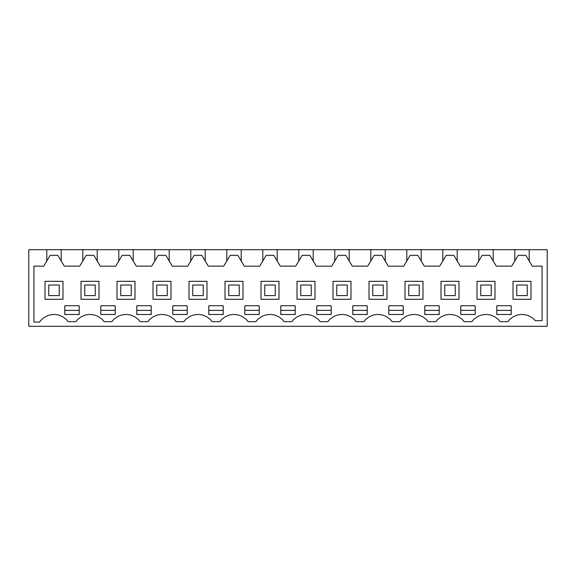 <?xml version="1.0" encoding="UTF-8"?>
<svg xmlns="http://www.w3.org/2000/svg" width="576" height="576" viewBox="0 0 576 576"><rect width="100%" height="100%" fill="white"/><g stroke="black" fill="none" stroke-linecap="round" stroke-linejoin="round"><path stroke-width="0.86" d="M46.8 261L46.8 249.689L28.8 249.689L28.8 326.311L547.2 326.311L547.2 249.689L529.2 249.689L529.2 261L532.289 266.141L542.059 266.141L542.059 320.659L535.334 320.659A17.489 17.489 0 0 0 507.859 321.689L500.141 321.689A17.489 17.489 0 0 0 471.859 321.689L464.141 321.689A17.489 17.489 0 0 0 435.859 321.689L428.141 321.689A17.489 17.489 0 0 0 399.859 321.689L392.141 321.689A17.489 17.489 0 0 0 363.859 321.689L356.141 321.689A17.489 17.489 0 0 0 327.859 321.689L320.141 321.689A17.489 17.489 0 0 0 291.859 321.689L284.141 321.689A17.489 17.489 0 0 0 255.859 321.689L248.141 321.689A17.489 17.489 0 0 0 219.859 321.689L212.141 321.689A17.489 17.489 0 0 0 183.859 321.689L176.141 321.689A17.489 17.489 0 0 0 147.859 321.689L140.141 321.689A17.489 17.489 0 0 0 111.859 321.689L104.141 321.689A17.489 17.489 0 0 0 75.859 321.689L68.141 321.689A17.489 17.489 0 0 0 39.578 322.085L33.941 322.085L33.941 266.141L43.711 266.141L50.191 255.348L57.809 255.348L61.2 261L61.2 249.689L529.2 249.689M46.8 249.689L61.2 249.689M529.2 261L525.809 255.348L518.191 255.348L511.711 266.141L496.289 266.141L489.809 255.348L482.191 255.348L475.711 266.141L460.289 266.141L453.809 255.348L446.191 255.348L439.711 266.141L424.289 266.141L417.809 255.348L410.191 255.348L403.711 266.141L388.289 266.141L381.809 255.348L374.191 255.348L367.711 266.141L352.289 266.141L345.809 255.348L338.191 255.348L331.711 266.141L316.289 266.141L309.809 255.348L302.191 255.348L295.711 266.141L280.289 266.141L273.809 255.348L266.191 255.348L259.711 266.141L244.289 266.141L237.809 255.348L230.191 255.348L223.711 266.141L208.289 266.141L201.809 255.348L194.191 255.348L187.711 266.141L172.289 266.141L165.809 255.348L158.191 255.348L151.711 266.141L136.289 266.141L129.809 255.348L122.191 255.348L115.711 266.141L100.289 266.141L93.809 255.348L86.191 255.348L79.711 266.141L64.289 266.141L61.2 261M82.8 249.689L82.8 261M97.2 249.689L97.2 261M118.8 249.689L118.8 261M133.2 249.689L133.2 261M154.8 249.689L154.8 261M169.2 249.689L169.2 261M190.8 249.689L190.8 261M205.2 249.689L205.2 261M226.8 249.689L226.8 261M241.2 249.689L241.2 261M262.8 249.689L262.8 261M277.2 249.689L277.2 261M298.8 249.689L298.8 261M313.2 249.689L313.2 261M334.8 249.689L334.8 261M349.2 249.689L349.2 261M370.8 249.689L370.8 261M385.2 249.689L385.2 261M406.8 249.689L406.8 261M421.2 249.689L421.2 261M442.8 249.689L442.8 261M457.2 249.689L457.2 261M478.8 249.689L478.8 261M493.2 249.689L493.2 261M514.8 249.689L514.8 261M100.8 314.489L115.2 314.489L115.2 305.741L100.8 305.741L100.8 314.489M475.2 314.489L475.2 305.741L460.8 305.741L460.8 314.489L475.2 314.489M288 314.489L295.2 314.489L295.2 305.741L280.8 305.741L280.8 314.489L288 314.489M360 314.489L367.2 314.489L367.2 305.741L352.8 305.741L352.8 314.489L360 314.489M396 314.489L403.2 314.489L403.2 305.741L388.8 305.741L388.8 314.489L396 314.489M432 305.741L439.2 305.741L439.2 314.489L424.8 314.489L424.8 305.741L432 305.741M244.8 305.741L259.2 305.741L259.2 314.489L244.8 314.489L244.8 305.741M496.8 314.489L496.8 305.741L511.2 305.741L511.2 314.489L496.8 314.489M136.8 314.489L136.8 305.741L151.2 305.741L151.2 314.489L136.8 314.489M172.8 314.489L187.2 314.489L187.2 305.741L172.8 305.741L172.8 314.489M331.2 314.489L331.2 305.741L316.8 305.741L316.8 314.489L331.2 314.489M216 314.489L223.2 314.489L223.2 305.741L208.8 305.741L208.8 314.489L216 314.489M72 314.489L79.2 314.489L79.2 305.741L64.8 305.741L64.8 314.489L72 314.489M45 281.311L45 299.311L63 299.311L63 281.311L45 281.311M315 299.311L315 281.311L297 281.311L297 299.311L315 299.311M351 299.311L351 281.311L333 281.311L333 299.311L351 299.311M459 299.311L459 281.311L441 281.311L441 299.311L459 299.311M423 281.311L405 281.311L405 299.311L423 299.311L423 281.311M387 281.311L369 281.311L369 299.311L387 299.311L387 281.311M495 299.311L495 281.311L477 281.311L477 299.311L495 299.311M171 299.311L171 281.311L153 281.311L153 299.311L171 299.311M261 281.311L261 299.311L279 299.311L279 281.311L261 281.311M81 299.311L99 299.311L99 281.311L81 281.311L81 299.311M207 299.311L207 281.311L189 281.311L189 299.311L207 299.311M243 281.311L225 281.311L225 299.311L243 299.311L243 281.311M531 299.311L531 281.311L513 281.311L513 299.311L531 299.311M117 299.311L135 299.311L135 281.311L117 281.311L117 299.311M100.8 310.37L115.2 310.37M460.8 310.37L475.2 310.37M280.8 310.37L295.2 310.37M352.8 310.37L367.2 310.37M388.8 310.37L403.2 310.37M424.8 310.37L439.2 310.37M244.8 310.37L259.2 310.37M496.8 310.37L511.2 310.37M136.8 310.37L151.2 310.37M172.8 310.37L187.2 310.37M316.8 310.37L331.2 310.37M208.8 310.37L223.2 310.37M64.8 310.37L79.2 310.37M48.751 285.041L59.249 285.041L59.249 295.589L48.751 295.589L48.751 285.041M84.751 285.041L95.249 285.041L95.249 295.589L84.751 295.589L84.751 285.041M120.751 285.041L131.249 285.041L131.249 295.589L120.751 295.589L120.751 285.041M156.751 285.041L167.249 285.041L167.249 295.589L156.751 295.589L156.751 285.041M192.751 285.041L203.249 285.041L203.249 295.589L192.751 295.589L192.751 285.041M228.751 285.041L239.249 285.041L239.249 295.589L228.751 295.589L228.751 285.041M264.751 285.041L275.249 285.041L275.249 295.589L264.751 295.589L264.751 285.041M300.751 285.041L311.249 285.041L311.249 295.589L300.751 295.589L300.751 285.041M336.751 285.041L347.249 285.041L347.249 295.589L336.751 295.589L336.751 285.041M372.751 285.041L383.249 285.041L383.249 295.589L372.751 295.589L372.751 285.041M408.751 285.041L419.249 285.041L419.249 295.589L408.751 295.589L408.751 285.041M444.751 285.041L455.249 285.041L455.249 295.589L444.751 295.589L444.751 285.041M480.751 285.041L491.249 285.041L491.249 295.589L480.751 295.589L480.751 285.041M516.751 285.041L527.249 285.041L527.249 295.589L516.751 295.589L516.751 285.041"/></g></svg>
